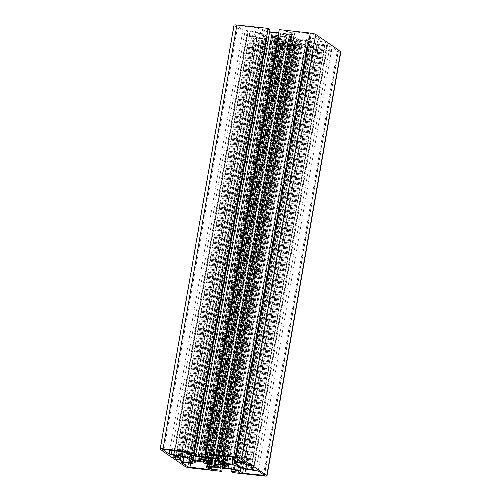 <?xml version="1.0" encoding="UTF-8"?>
<svg xmlns="http://www.w3.org/2000/svg" width="501" height="501" viewBox="0 0 501 501"><rect width="100%" height="100%" fill="white"/><g stroke="black" fill="none" stroke-linecap="round" stroke-linejoin="round"><path stroke-width="0.38" stroke-dasharray="2.5 1.88" d="M276.577 38.026L278.688 39.297A15.719 2.674 -170.1 0 0 282.896 40.368L290.474 41.583L292.578 43.086L287.549 42.742A8.442 1.44 -170.1 0 0 282.758 42.666L281.092 42.973A4.947 0.845 -170.1 0 0 280.591 43.243A4.947 0.845 -170.1 0 0 280.848 43.587L283.403 45.397L282.238 45.478L261.716 42.904L255.397 38.514L263.814 39.228A4.947 0.845 -170.1 0 0 266.62 39.272L268.285 38.965A8.442 1.44 -170.1 0 0 269.143 38.508A8.442 1.44 -170.1 0 0 268.705 37.919L267.302 36.899L268.467 36.817L276.577 38.026L202.598 461.903M314.265 47.257A4.947 0.845 -170.1 0 0 311.804 46.349L308.416 45.478A8.442 1.44 -170.1 0 0 302.065 44.332L296.016 43.349L294.006 41.971L300.262 42.278A15.719 2.674 -170.1 0 0 302.335 41.89L300.763 40.575L301.928 40.493L307.858 41.145L310.038 41.702L311.353 42.604A8.442 1.44 -170.1 0 0 315.549 44.151L318.937 45.015A4.947 0.845 -170.1 0 0 322.663 45.691L332.094 47.044L338.413 51.434L318.912 49.499L316.726 48.941L314.265 47.257L240.862 467.834M294.275 33.554L291.72 31.745L292.885 31.663L313.407 34.237L319.726 38.627L311.309 37.913A4.947 0.845 -170.1 0 0 308.503 37.869L306.837 38.176A8.442 1.44 -170.1 0 0 305.986 38.633A8.442 1.44 -170.1 0 0 306.424 39.222L307.821 40.243L300.732 39.673L298.546 39.109L296.435 37.844A15.719 2.674 -170.1 0 0 292.227 36.773L284.649 35.558L282.545 34.055L287.574 34.4A8.442 1.44 -170.1 0 0 292.365 34.475L294.031 34.168A4.947 0.845 -170.1 0 0 294.532 33.899A4.947 0.845 -170.1 0 0 294.275 33.554L220.59 455.728M274.266 36.448L267.265 35.997L265.085 35.439L263.77 34.538A8.442 1.44 -170.1 0 0 259.574 32.991L256.186 32.127A4.947 0.845 -170.1 0 0 252.46 31.45L243.029 30.098L236.71 25.708L256.211 27.643L258.397 28.2L260.858 29.885A4.947 0.845 -170.1 0 0 263.319 30.793L266.707 31.663A8.442 1.44 -170.1 0 0 273.058 32.809L279.107 33.792L281.117 35.17L274.861 34.863A15.719 2.674 -170.1 0 0 272.788 35.252L274.266 36.448L200.294 460.325M278.65 32.947L286.672 33.824A5.824 0.989 -170.1 0 0 289.973 33.874L291.638 33.567A2.33 0.395 -170.1 0 0 291.876 33.442A2.33 0.395 -170.1 0 0 291.757 33.279L289.753 31.907L281.061 30.949L279.214 29.684M239.766 472.224L313.745 48.353L311.747 46.981A2.33 0.395 -170.1 0 0 310.589 46.549L307.201 45.685A5.824 0.989 -170.1 0 0 302.823 44.896L288.307 43.299A5.824 0.989 -170.1 0 0 285.006 43.249L283.334 43.562A2.33 0.395 -170.1 0 0 283.103 43.687A2.33 0.395 -170.1 0 0 283.222 43.85L285.226 45.222L293.918 46.173L295.759 47.438L264.66 44.025A4.365 0.745 9.9 0 1 259.199 42.629L234.286 25.551A4.365 0.745 9.9 0 1 234.055 25.25M205.059 460.72L278.957 37.312A8.736 1.484 9.9 0 1 278.888 37.061A8.736 1.484 9.9 0 1 279.176 36.767L205.31 460.012M208.692 460.369L282.251 38.871A8.736 1.484 9.9 0 1 280.034 38.057L206.349 460.275M215.142 461.233L288.614 40.249A8.736 1.484 9.9 0 1 285.263 39.642L211.835 460.375M222.35 468.053L295.759 47.438M220.327 467.834L293.918 46.173M211.604 467.057L285.226 45.222M231.443 469.161L305.053 47.395L313.745 48.353M232.921 472.537L306.9 48.66L305.053 47.395M340.918 51.879A4.365 0.745 9.9 0 1 338.006 52.073L306.9 48.66M207.082 454.827L281.061 30.949M215.774 455.778L289.753 31.907M291.757 33.279L217.778 457.15M187.255 452.647L261.234 28.776L263.232 30.148A2.33 0.395 -170.1 0 0 264.39 30.574L267.778 31.438A5.824 0.989 -170.1 0 0 269.557 31.839M269.926 29.728L261.234 28.776M247.525 33.223L250.093 33.279L247.331 31.363L253.224 32.014A2.33 0.395 9.9 0 1 254.971 32.327L258.359 33.198A5.824 0.989 9.9 0 1 261.253 34.262L266.188 37.644A5.824 0.989 9.9 0 1 266.488 38.045A5.824 0.989 9.9 0 1 265.899 38.364L264.234 38.671A2.33 0.395 9.9 0 1 262.912 38.652L257.019 38.007L254.295 36.141L250.851 35.496L247.525 33.223L173.565 457.012M316.619 43.931A5.824 0.989 9.9 0 1 313.726 42.861L308.791 39.485A5.824 0.989 9.9 0 1 308.491 39.078A5.824 0.989 9.9 0 1 309.079 38.765L310.745 38.452A2.33 0.395 9.9 0 1 312.067 38.471L317.96 39.116L320.684 40.982L324.134 41.627L327.454 43.906L324.886 43.844L327.648 45.76L321.761 45.115A2.33 0.395 9.9 0 1 320.007 44.796L316.619 43.931L243.492 462.943M280.034 38.057L278.337 37.869L277.253 37.13L278.957 37.312M285.263 39.642L284.468 39.792L285.05 40.193L283.334 40.005A13.101 2.229 9.9 0 1 280.322 39.235L279.74 38.834L282.251 38.871M279.176 36.767L275.268 35.765A13.101 2.229 9.9 0 1 276.752 35.49L280.66 36.485A8.736 1.484 9.9 0 1 283.184 36.529L282.608 36.128L286.365 36.874A8.736 1.484 9.9 0 1 289.716 37.481L290.511 37.337L289.929 36.936L291.645 37.124A13.101 2.229 9.9 0 1 294.657 37.894L295.239 38.295L292.728 38.251A8.736 1.484 9.9 0 1 294.945 39.072L296.642 39.26L297.726 39.999L296.022 39.811A8.736 1.484 9.9 0 1 296.091 40.061A8.736 1.484 9.9 0 1 295.803 40.362L299.711 41.358A13.101 2.229 9.9 0 1 298.227 41.639L294.319 40.637A8.736 1.484 9.9 0 1 291.795 40.6L292.371 40.994L289.19 40.644L288.614 40.249M206.681 460.363L280.66 36.485M283.184 36.529L209.261 460.075M205.072 459.949L279.051 36.078M202.773 459.361L276.752 35.49M204.489 459.549L278.468 35.677M203.719 459.467L277.567 36.354M201.972 459.467L275.851 36.166M201.289 459.642L275.268 35.765M215.768 461.352L289.19 40.644M208.629 460.006L282.608 36.128M211.81 460.356L285.789 36.479M212.386 460.751L286.365 36.874M215.737 461.358L289.716 37.481M216.589 460.882L290.511 37.337M215.95 460.807L289.929 36.936M217.666 460.995L291.645 37.124M220.678 461.765L294.657 37.894M221.26 462.166L295.239 38.295M219.632 461.484L293.523 38.101M218.893 461.289L292.728 38.251M220.966 462.943L294.945 39.072M222.663 463.131L296.642 39.26M223.747 463.87L297.726 39.999M222.15 463.074L296.022 39.811M222.031 463.062L295.803 40.362M223.44 464.646L297.412 40.775M225.156 464.834L299.128 40.963M225.738 465.235L299.711 41.358M224.385 464.753L298.227 41.639M222.688 464.458L296.517 41.451M222.062 464.295L295.928 41.051M220.64 462.799L294.319 40.637M218.392 461.17L291.795 40.6M218.392 464.872L292.371 40.994M207.477 462.899L281.456 39.022M211.084 460.275L284.468 39.792M211.071 464.064L285.05 40.193M210.007 460.156L283.334 40.005M206.406 462.78L280.322 39.235M205.767 462.705L279.74 38.834M204.464 461.133L278.337 37.869M203.274 461.001L277.253 37.13M253.669 469.637L327.648 45.76M243.981 462.993L317.96 39.116M183.905 456.95L257.019 38.007M173.352 455.24L247.331 31.363M238.382 467.001L311.804 46.349M199.36 459.686L273.195 36.648M217.722 457.112L291.638 33.567M237.768 470.852L311.747 46.981M160.307 449.428L234.286 25.551M185.22 466.5L259.199 42.629M190.681 467.896L264.66 44.025M209.293 467.452L283.222 43.85M209.362 467.433L283.334 43.562M211.027 467.126L285.006 43.249M214.328 467.176L288.307 43.299M228.844 468.767L302.823 44.896M233.228 469.562L307.201 45.685M236.61 470.426L310.589 46.549M264.027 475.95L338.006 52.073M216.282 456.123L289.973 33.874M213.082 455.484L286.672 33.824M194.131 453.405L267.778 31.438M190.662 453.023L264.39 30.574M189.453 452.891L263.232 30.148M163.902 449.503L237.875 25.626M162.856 449.497L236.804 25.827M169.72 450.142L243.029 30.098M171.956 450.386L245.214 30.655M179.208 451.182L252.46 31.45M182.971 451.626L256.186 32.127M186.215 453.305L259.574 32.991M190.399 454.939L263.77 34.538M191.808 455.303L265.085 35.439M193.993 455.835L267.265 35.997M198.822 459.317L272.801 35.439M199.235 456.699L272.788 35.252M201.202 456.918L274.861 34.863M202.047 457.012L275.719 34.895M206.212 458.409L280.04 35.371M207.138 459.048L281.117 35.17M205.128 457.663L279.107 33.792M202.943 457.106L276.921 33.235M199.085 456.687L273.058 32.809M192.728 455.534L266.707 31.663M189.347 454.67L263.319 30.793M186.879 453.762L260.858 29.885M184.418 452.071L258.397 28.2M182.239 451.514L256.211 27.643M210.927 457.983L284.649 35.558M213.163 458.227L286.835 36.116M217.534 458.446L291.156 36.592M218.661 458.302L292.227 36.773M223.452 456.042L296.435 37.844M224.122 456.11L297.08 38.107M225.738 456.292L298.546 39.109M227.974 456.536L300.732 39.673M232.827 463.356L306.656 40.324M233.754 463.995L307.733 40.118M232.445 463.099L306.424 39.222M233.71 457.162L306.837 38.176M235.295 457.338L308.503 37.869M238.05 457.676L311.309 37.913M244.726 461.747L318.561 38.709M245.659 462.379L319.638 38.508M239.428 458.114L313.407 34.237M237.249 457.551L311.221 33.68M218.912 455.541L292.885 31.663M217.866 455.534L291.814 31.864M220.052 458.039L294.031 34.168M218.386 458.352L292.365 34.475M213.595 458.277L287.574 34.4M209.737 457.851L283.716 33.98M208.698 457.851L282.639 34.181M240.467 462.611L313.726 42.861M246.692 464.853L320.007 44.796M248.446 465.185L321.761 45.115M250.951 467.771L324.93 43.894M251.602 466.5L325.374 43.812M253.086 467.514L327.003 43.988M253.475 467.784L327.454 43.906M250.156 465.504L324.134 41.627M249.241 465.272L323.22 41.395M247.613 465.091L321.592 41.22M246.705 464.859L320.684 40.982M238.088 462.348L312.067 38.471M236.773 462.329L310.745 38.452M235.101 462.636L309.079 38.765M234.938 462.673L308.791 39.485M173.997 457.012L247.976 33.135M177.511 455.697L250.851 35.496M178.444 455.797L251.759 35.728M180.066 456.004L253.387 35.909M254.971 32.327L180.999 456.204L254.295 36.141M189.441 459.624L262.912 38.652M190.624 460.432L264.234 38.671M192.065 461.421L265.899 38.364M192.209 461.515L266.188 37.644M187.274 458.139L261.253 34.262M184.381 457.069L258.359 33.198M179.245 455.885L253.224 32.014M176.346 455.572L250.055 33.229M175.626 457.188L249.604 33.316M221.104 465.642L295.083 41.771M220.064 465.642L294.006 41.971M222.294 465.773L296.016 43.349M224.529 466.018L298.201 43.906M228.738 464.452L302.065 44.332M235.157 465.247L308.416 45.478M243.499 468.516L316.726 48.941M245.684 469.068L318.912 49.499M263.413 474.553L337.248 51.515M264.346 475.186L338.319 51.315M258.115 470.921L332.094 47.044M255.93 470.364L329.908 46.487M248.684 469.562L322.663 45.691M244.958 468.892L318.937 45.015M241.576 468.028L315.549 44.151M237.374 466.475L311.353 42.604M236.059 465.579L310.038 41.702M233.879 465.016L307.858 41.145M227.955 464.371L301.928 40.493M226.909 464.364L300.857 40.694M228.544 464.433L302.322 41.702M228.356 465.767L302.335 41.89M226.283 466.149L300.262 42.278M225.425 466.118L299.404 42.247M188.407 462.949L261.716 42.904M190.649 463.181L263.902 43.462M208.403 468.51L282.238 45.478M209.337 469.149L283.309 45.272M206.869 467.464L280.848 43.587M207.621 463.945L281.092 42.973M209.174 464.302L282.758 42.666M213.877 464.853L287.549 42.742M217.578 466.199L291.407 43.161M218.505 466.838L292.484 42.961M216.495 465.46L290.474 41.583M214.309 464.897L288.288 41.026M209.988 464.427L283.967 40.55M208.917 464.245L282.896 40.368M204.709 463.168L278.688 39.297M204.064 462.911L278.042 39.034M200.413 461.346L274.391 37.469M194.488 460.695L268.467 36.817M193.449 460.688L267.39 37.018M194.908 460.738L268.705 37.919M194.307 462.836L268.285 38.965M192.641 463.149L266.62 39.272M189.835 463.106L263.814 39.228M182.583 462.31L256.562 38.433M181.544 462.304L255.485 38.633M200.381 460.444L274.36 36.567M217.897 457.313L291.876 33.442M204.909 460.939L278.888 37.061M209.124 467.558L283.103 43.687M222.112 463.939L296.091 40.061M162.731 449.579L236.71 25.708M199.166 456.693L272.707 35.32M207.232 459.166L281.211 35.289M233.848 464.12L307.821 40.243M232.952 457.081L305.986 38.633M245.747 462.504L319.726 38.627M217.741 455.622L291.72 31.745M220.903 455.76L294.532 33.899M208.566 457.933L282.545 34.055M251.176 466.206L324.886 43.844M253.512 467.834L327.491 43.956M234.512 462.955L308.491 39.078M173.509 457.044L247.488 33.166M192.509 461.922L266.488 38.045M176.39 455.572L250.093 33.279M219.933 465.723L293.912 41.846M264.434 475.311L338.413 51.434M226.784 464.446L300.763 40.575M228.656 464.446L302.416 41.821M209.424 469.274L283.403 45.397M207.189 463.838L280.591 43.243M218.599 466.957L292.578 43.086M193.323 460.776L267.302 36.899M195.44 460.801L269.143 38.508M181.418 462.392L255.397 38.514"/><path stroke-width="0.75" d="M202.598 461.903L204.709 463.168A15.719 2.674 -170.1 0 0 208.917 464.245L216.495 465.46L218.599 466.957L213.57 466.613A8.442 1.44 -170.1 0 0 208.785 466.537L207.113 466.851A4.947 0.845 -170.1 0 0 206.612 467.12A4.947 0.845 -170.1 0 0 206.869 467.464L209.337 469.149L208.259 469.349L187.737 466.782L181.418 462.392L189.835 463.106A4.947 0.845 -170.1 0 0 192.641 463.149L194.307 462.836A8.442 1.44 -170.1 0 0 195.165 462.379A8.442 1.44 -170.1 0 0 194.726 461.797L193.323 460.776L194.488 460.695L202.598 461.903M240.286 471.128A4.947 0.845 -170.1 0 0 237.825 470.22L234.437 469.356A8.442 1.44 -170.1 0 0 228.087 468.21L222.037 467.226L220.027 465.842L226.283 466.149A15.719 2.674 -170.1 0 0 228.356 465.767L226.784 464.446L227.955 464.371L233.879 465.016L236.059 465.579L237.374 466.475A8.442 1.44 -170.1 0 0 241.576 468.028L244.958 468.892A4.947 0.845 -170.1 0 0 248.684 469.562L258.115 470.921L264.434 475.311L244.933 473.376L242.747 472.819L240.286 471.128L240.862 467.834M220.296 457.432L217.741 455.622L218.912 455.541L237.249 457.551L239.428 458.114L245.747 462.504L237.33 461.784A4.947 0.845 -170.1 0 0 234.524 461.74L232.859 462.054A8.442 1.44 -170.1 0 0 232.007 462.511A8.442 1.44 -170.1 0 0 232.445 463.099L233.848 464.12L226.753 463.544L224.567 462.987L222.457 461.722A15.719 2.674 -170.1 0 0 218.248 460.644L210.67 459.436L208.566 457.933L213.595 458.277A8.442 1.44 -170.1 0 0 218.386 458.352L220.052 458.039A4.947 0.845 -170.1 0 0 220.553 457.77A4.947 0.845 -170.1 0 0 220.296 457.432L220.59 455.728M200.294 460.325L193.292 459.874L191.106 459.317L189.791 458.415A8.442 1.44 -170.1 0 0 185.595 456.862L182.207 455.998A4.947 0.845 -170.1 0 0 178.488 455.328L169.05 453.975L162.731 449.579L182.239 451.514L184.418 452.071L186.879 453.762A4.947 0.845 -170.1 0 0 189.347 454.67L192.728 455.534A8.442 1.44 -170.1 0 0 199.085 456.687L205.128 457.663L207.138 459.048L200.882 458.741A15.719 2.674 -170.1 0 0 198.809 459.129L200.294 460.325M231.074 471.272L239.766 472.224L237.768 470.852A2.33 0.395 -170.1 0 0 236.61 470.426L233.228 469.562A5.824 0.989 -170.1 0 0 228.844 468.767L214.328 467.176A5.824 0.989 -170.1 0 0 211.027 467.126L209.362 467.433A2.33 0.395 -170.1 0 0 209.124 467.558A2.33 0.395 -170.1 0 0 209.243 467.721L211.247 469.093L219.939 470.051L221.786 471.316L190.681 467.896A4.365 0.745 9.9 0 1 185.22 466.5L160.307 449.428A4.365 0.745 9.9 0 1 160.082 449.121A4.365 0.745 9.9 0 1 162.994 448.927L194.1 452.34L195.947 453.605L187.255 452.647L189.253 454.019A2.33 0.395 -170.1 0 0 190.411 454.451L193.799 455.315A5.824 0.989 -170.1 0 0 198.177 456.104L212.693 457.701A5.824 0.989 -170.1 0 0 215.994 457.751L217.666 457.438A2.33 0.395 -170.1 0 0 217.897 457.313A2.33 0.395 -170.1 0 0 217.778 457.15L215.774 455.778L207.082 454.827L205.241 453.562L279.214 29.684L310.319 33.104A4.365 0.745 9.9 0 1 315.78 34.5L340.693 51.572A4.365 0.745 9.9 0 1 340.918 51.879L266.945 475.75A4.365 0.745 9.9 0 1 264.027 475.95L232.921 472.537L231.074 471.272L231.443 469.161M204.978 461.189A8.736 1.484 9.9 0 1 204.909 460.939A8.736 1.484 9.9 0 1 205.197 460.638L201.289 459.642A13.101 2.229 9.9 0 1 202.773 459.361L206.681 460.363A8.736 1.484 9.9 0 1 209.205 460.4L208.629 460.006L211.81 460.356L212.386 460.751A8.736 1.484 9.9 0 1 215.737 461.358L216.532 461.208L215.95 460.807L217.666 460.995A13.101 2.229 9.9 0 1 220.678 461.765L221.26 462.166L218.749 462.129A8.736 1.484 9.9 0 1 220.966 462.943L222.663 463.131L223.747 463.87L222.043 463.688A8.736 1.484 9.9 0 1 222.112 463.939A8.736 1.484 9.9 0 1 221.824 464.233L225.738 465.235A13.101 2.229 9.9 0 1 224.254 465.51L220.34 464.515A8.736 1.484 9.9 0 1 217.816 464.471L218.392 464.872L214.635 464.126A8.736 1.484 9.9 0 1 211.284 463.519L210.489 463.663L211.071 464.064L209.355 463.876A13.101 2.229 9.9 0 1 206.349 463.106L205.767 462.705L208.272 462.749A8.736 1.484 9.9 0 1 206.055 461.928L204.358 461.747L203.274 461.001L204.978 461.189L205.059 460.72M205.31 460.012L205.197 460.638M208.272 462.749L208.692 460.369M206.349 460.275L206.055 461.928M214.635 464.126L215.142 461.233M211.835 460.375L211.284 463.519M160.082 449.121L234.055 25.25A4.365 0.745 9.9 0 1 236.973 25.05L268.079 28.463L269.926 29.728L195.947 453.605M221.786 471.316L222.35 468.053M219.939 470.051L220.327 467.834M211.247 469.093L211.604 467.057M205.241 453.562L236.34 456.975A4.365 0.745 9.9 0 1 241.801 458.371L266.714 475.449A4.365 0.745 9.9 0 1 266.945 475.75M269.557 31.839A5.824 0.989 -170.1 0 0 272.156 32.233L278.65 32.947M194.1 452.34L268.079 28.463M176.872 459.373L173.546 457.094L176.114 457.156L173.352 455.24L179.245 455.885A2.33 0.395 9.9 0 1 180.999 456.204L184.381 457.069A5.824 0.989 9.9 0 1 187.274 458.139L192.209 461.515A5.824 0.989 9.9 0 1 192.509 461.922A5.824 0.989 9.9 0 1 191.921 462.235L190.255 462.548A2.33 0.395 9.9 0 1 188.933 462.529L183.04 461.884L180.316 460.018L176.872 459.373L177.511 455.697M246.029 468.673L242.641 467.802A5.824 0.989 9.9 0 1 239.747 466.738L234.819 463.356A5.824 0.989 9.9 0 1 234.512 462.955A5.824 0.989 9.9 0 1 235.101 462.636L236.773 462.329A2.33 0.395 9.9 0 1 238.088 462.348L243.981 462.993L246.705 464.859L250.156 465.504L253.475 467.784L250.913 467.721L253.669 469.637L247.782 468.986A2.33 0.395 9.9 0 1 246.029 468.673L246.692 464.853M209.261 460.075L209.205 460.4M203.588 460.225L203.719 459.467M201.872 460.037L201.972 459.467M215.217 464.521L215.768 461.352M216.532 461.208L216.589 460.882M219.544 461.978L219.632 461.484M218.749 462.129L218.893 461.289M222.043 463.688L222.15 463.074M221.824 464.233L222.031 463.062M224.254 465.51L224.385 464.753M222.538 465.323L222.688 464.458M221.956 464.922L222.062 464.295M220.34 464.515L220.64 462.799M217.816 464.471L218.392 461.17M210.489 463.663L211.084 460.275M209.355 463.876L210.007 460.156M206.349 463.106L206.406 462.78M204.358 461.747L204.464 461.133M183.04 461.884L183.905 456.95M237.825 470.22L238.382 467.001M199.216 460.525L199.36 459.686M217.666 457.438L217.722 457.112M162.994 448.927L236.973 25.05M266.714 475.449L340.693 51.572M241.801 458.371L315.78 34.5M236.34 456.975L310.319 33.104M215.994 457.751L216.282 456.123M212.693 457.701L213.082 455.484M198.177 456.104L272.156 32.233M193.799 455.315L194.131 453.405M190.411 454.451L190.662 453.023M189.253 454.019L189.453 452.891M169.05 453.975L169.72 450.142M171.236 454.532L171.956 450.386M178.488 455.328L179.208 451.182M182.207 455.998L182.971 451.626M185.595 456.862L186.215 453.305M189.791 458.415L190.399 454.939M191.106 459.317L191.808 455.303M193.292 459.874L193.993 455.835M198.809 459.129L199.235 456.699M200.882 458.741L201.202 456.918M201.74 458.772L202.047 457.012M206.061 459.248L206.212 458.409M210.67 459.436L210.927 457.983M212.856 459.993L213.163 458.227M217.177 460.469L217.534 458.446M218.248 460.644L218.661 458.302M222.457 461.722L223.452 456.042M223.102 461.978L224.122 456.11M224.567 462.987L225.738 456.292M226.753 463.544L227.974 456.536M232.677 464.195L232.827 463.356M232.859 462.054L233.71 457.162M234.524 461.74L235.295 457.338M237.33 461.784L238.05 457.676M244.582 462.58L244.726 461.747M239.747 466.738L240.467 462.611M242.641 467.802L243.492 462.943M247.782 468.986L248.446 465.185M251.396 467.683L251.602 466.5M253.03 467.865L253.086 467.514M234.819 463.356L234.938 462.673M177.78 459.605L178.444 455.797M179.408 459.78L180.066 456.004M180.316 460.018L180.986 456.204M188.933 462.529L189.441 459.624M190.255 462.548L190.624 460.432M191.921 462.235L192.065 461.421M176.076 457.106L176.346 455.572M222.037 467.226L222.294 465.773M224.223 467.784L224.529 466.018M228.087 468.21L228.738 464.452M234.437 469.356L235.157 465.247M242.747 472.819L243.499 468.516M244.933 473.376L245.684 469.068M263.269 475.386L263.413 474.553M228.343 465.573L228.544 464.433M187.737 466.782L188.407 462.949M189.923 467.339L190.649 463.181M208.259 469.349L208.403 468.51M207.113 466.851L207.621 463.945M208.785 466.537L209.174 464.302M213.57 466.613L213.877 464.853M217.434 467.038L217.578 466.199M194.726 461.797L194.908 460.738M198.734 459.192L199.166 456.693M232.007 462.511L232.952 457.081M220.553 457.77L220.903 455.76M250.913 467.721L251.176 466.206M176.114 457.156L176.39 455.572M228.437 465.698L228.656 464.446M206.612 467.12L207.189 463.838M195.165 462.379L195.44 460.801"/></g></svg>
